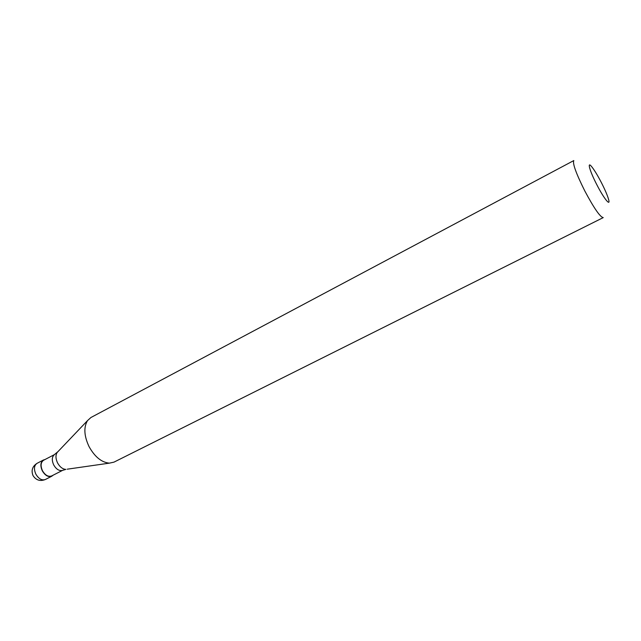 <?xml version="1.0" encoding="UTF-8"?>
<svg xmlns="http://www.w3.org/2000/svg" width="641" height="641" viewBox="0 0 641 641"><rect width="100%" height="100%" fill="white"/><g stroke="black" fill="none" stroke-linecap="round" stroke-linejoin="round"><path stroke-width="0.96" d="M44.926 459.565L43.428 460.006C40.479 462.145 40.103 465.743 42.29 470.815C45.15 475.582 48.323 477.377 51.793 476.215L53.019 475.245M54.605 454.517L43.572 460.27C40.72 462.337 40.359 465.823 42.474 470.726C45.239 475.334 48.299 477.072 51.657 475.942L62.738 470.286M54.573 454.541L54.229 454.765C51.865 457.017 51.697 460.406 53.708 464.933C56.224 469.228 59.092 471.071 62.321 470.454L65.839 469.396C62.602 469.14 59.845 466.993 57.57 462.93C55.615 458.748 55.463 455.278 57.129 452.514L87.488 420.632C83.554 427.315 84.075 435.976 89.059 446.625C94.852 456.953 101.639 462.457 109.419 463.139L113.97 462.137L603.237 217.603C600.168 217.131 594.015 208.229 584.768 190.89C576.067 173.407 572.413 163.295 573.807 160.562L90.942 417.499L87.488 420.632M601.354 182.549C597.596 175.33 594.375 170.049 591.707 166.708C586.811 160.571 589.688 170.995 596.827 184.712C603.886 198.55 610.777 207.035 608.597 199.455C607.436 195.377 605.024 189.744 601.354 182.549M45.367 479.492C40.151 481.543 36.04 480.245 33.036 475.598C31.024 470.47 32.362 466.384 37.034 463.339C34.069 465.486 33.677 469.084 35.856 474.14C38.708 478.883 41.873 480.67 45.367 479.492L51.793 476.215M58.083 451.52L54.229 454.765M67.201 469.196L109.419 463.139M37.034 463.339L43.428 460.006"/></g></svg>
